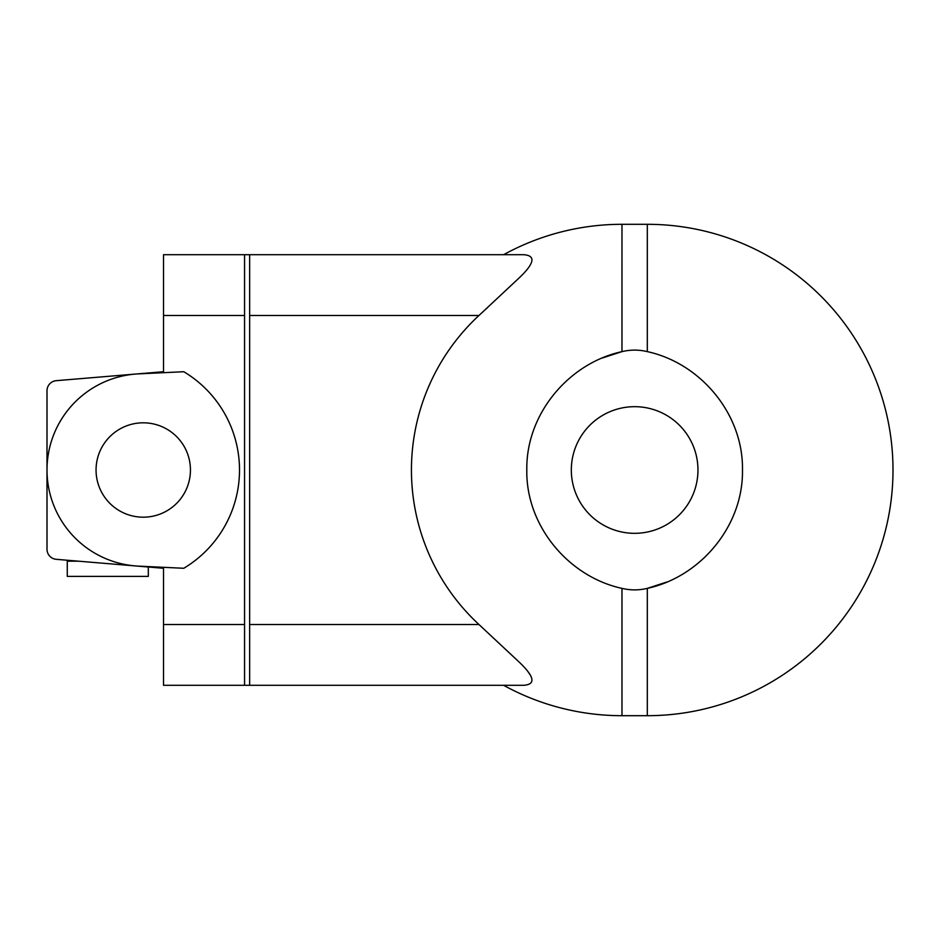<?xml version="1.0" encoding="UTF-8"?>
<svg xmlns="http://www.w3.org/2000/svg" width="940" height="940" viewBox="0 0 940 940"><rect width="100%" height="100%" fill="white"/><g stroke="black" fill="none" stroke-linecap="round" stroke-linejoin="round"><path stroke-width="1.41" d="M602.622 357.917L621.963 351.63L621.975 224.308A245.692 245.692 0 0 0 503.605 254.705L163.513 254.705L244.564 254.705L244.564 685.295L523.615 685.295C535.741 684.485 534.601 677.07 520.196 663.053L478.965 624.513A210.537 210.537 0 0 1 478.965 315.488L520.196 276.947C534.601 262.93 535.741 255.516 523.615 254.705L249.641 254.705L249.641 685.295L503.605 685.295A245.692 245.692 0 0 0 621.975 715.693L647.308 715.693L647.308 588.37C638.859 590.39 630.423 590.39 621.975 588.37C568.453 576.772 525.836 525.625 526.811 470C525.86 414.329 568.465 363.24 621.975 351.63C630.423 349.61 638.859 349.61 647.308 351.63C700.829 363.228 743.446 414.376 742.471 470C743.423 525.672 700.817 576.761 647.308 588.37L666.66 582.083M697.962 470A63.321 63.321 0 0 0 634.641 406.679A63.321 63.321 0 0 0 571.32 470A63.321 63.321 0 0 0 634.641 533.321A63.321 63.321 0 0 0 697.962 470M96.056 470A47.188 47.188 0 0 1 143.256 422.812A47.188 47.188 0 0 1 190.444 470A47.188 47.188 0 0 1 143.256 517.188A47.188 47.188 0 0 1 96.056 470M244.564 685.295L163.513 685.295L163.513 624.513L244.564 624.513M163.513 254.705L163.513 372.687M183.782 371.723L138.697 373.862A96.256 96.256 0 0 0 47 470A96.256 96.256 0 0 0 138.697 566.139L183.782 568.277A114.527 114.527 0 0 0 183.782 371.723M163.513 567.313L163.513 624.513M163.513 371.723L56.294 380.677A10.128 10.128 0 0 0 47 390.77L47 549.23A10.128 10.128 0 0 0 56.294 559.323L163.513 568.277M148.32 567.008L148.32 576.385L67.269 576.385L67.269 561.18L78.561 561.18M487.813 307.321L485.146 309.777M503.605 254.705A245.692 245.692 0 0 1 621.975 224.308L647.308 224.308A245.692 245.692 0 0 1 893 470A245.692 245.692 0 0 1 647.308 715.693A245.692 245.692 0 0 0 893 470M528.045 671.748L530.759 675.719M244.564 315.488L163.513 315.488M621.975 715.693L621.975 588.37M647.308 351.63L647.308 224.308M478.965 624.513L249.641 624.513M249.641 315.488L478.965 315.488"/></g></svg>
